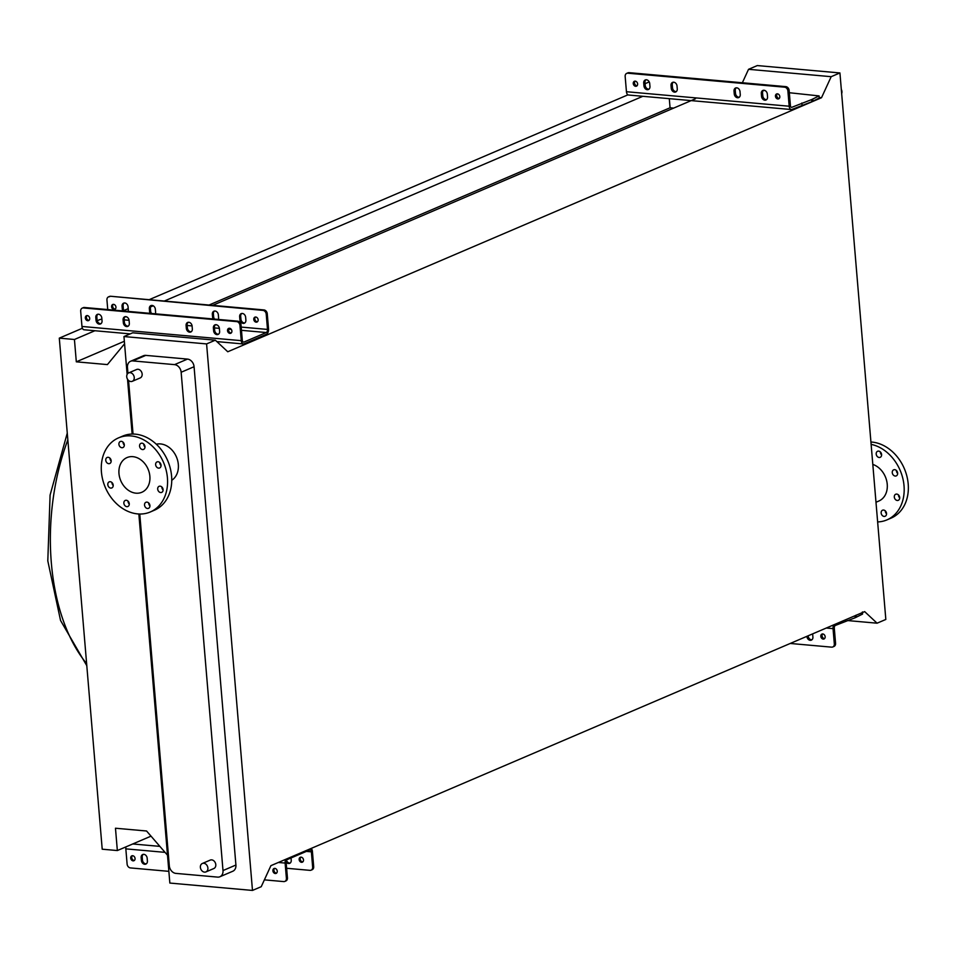 <?xml version="1.0" encoding="UTF-8"?>
<svg xmlns="http://www.w3.org/2000/svg" width="956" height="956" viewBox="0 0 956 956"><rect width="100%" height="100%" fill="white"/><g stroke="black" fill="none" stroke-linecap="round" stroke-linejoin="round"><path stroke-width="1.43" d="M130.864 381.528A4.577 3.597 66.8 0 1 126.885 377.656A4.577 3.597 66.8 0 1 128.69 372.888A4.577 3.597 66.8 0 1 130.112 372.673A4.577 3.597 66.8 0 1 134.091 376.545A4.577 3.597 66.8 0 1 132.287 381.313A4.577 3.597 66.8 0 1 130.864 381.528M128.69 372.888L136.6 369.506A4.577 3.597 66.8 0 1 138.034 369.279A4.577 3.597 66.8 0 1 142.002 373.163A4.577 3.597 66.8 0 1 140.209 377.931L132.287 381.313M204.512 872.123A4.577 3.597 66.8 0 1 200.533 868.239A4.577 3.597 66.8 0 1 202.337 863.483A4.577 3.597 66.8 0 1 203.759 863.256A4.577 3.597 66.8 0 1 207.739 867.14A4.577 3.597 66.8 0 1 205.934 871.908A4.577 3.597 66.8 0 1 204.512 872.123M202.337 863.483L210.248 860.089A4.577 3.597 66.8 0 1 211.682 859.874A4.577 3.597 66.8 0 1 215.65 863.758A4.577 3.597 66.8 0 1 213.857 868.514L205.934 871.908M126.837 506.656A3.298 2.593 -113.2 0 0 127.865 506.501A3.298 2.593 -113.2 0 0 129.156 503.071A3.298 2.593 -113.2 0 0 126.3 500.275A3.298 2.593 -113.2 0 0 125.272 500.442A3.298 2.593 -113.2 0 0 123.969 503.872A3.298 2.593 -113.2 0 0 126.837 506.656M147.499 508.496A3.298 2.593 -113.2 0 0 148.527 508.341A3.298 2.593 -113.2 0 0 149.817 504.911A3.298 2.593 -113.2 0 0 146.961 502.127A3.298 2.593 -113.2 0 0 145.933 502.282A3.298 2.593 -113.2 0 0 144.643 505.712A3.298 2.593 -113.2 0 0 147.499 508.496M160.656 492.543A3.298 2.593 -113.2 0 0 161.684 492.388A3.298 2.593 -113.2 0 0 162.986 488.958A3.298 2.593 -113.2 0 0 160.118 486.162A3.298 2.593 -113.2 0 0 159.09 486.317A3.298 2.593 -113.2 0 0 157.8 489.747A3.298 2.593 -113.2 0 0 160.656 492.543M158.612 468.129A3.298 2.593 -113.2 0 0 159.64 467.974A3.298 2.593 -113.2 0 0 160.931 464.544A3.298 2.593 -113.2 0 0 158.075 461.748A3.298 2.593 -113.2 0 0 157.047 461.903A3.298 2.593 -113.2 0 0 155.744 465.333A3.298 2.593 -113.2 0 0 158.612 468.129M142.552 449.559A3.298 2.593 -113.2 0 0 143.579 449.404A3.298 2.593 -113.2 0 0 144.87 445.974A3.298 2.593 -113.2 0 0 142.014 443.19A3.298 2.593 -113.2 0 0 140.986 443.345A3.298 2.593 -113.2 0 0 139.684 446.775A3.298 2.593 -113.2 0 0 142.552 449.559M121.89 447.719A3.298 2.593 -113.2 0 0 122.918 447.563A3.298 2.593 -113.2 0 0 124.208 444.134A3.298 2.593 -113.2 0 0 121.352 441.337A3.298 2.593 -113.2 0 0 120.325 441.505A3.298 2.593 -113.2 0 0 119.022 444.934A3.298 2.593 -113.2 0 0 121.89 447.719M108.721 463.684A3.298 2.593 -113.2 0 0 109.749 463.529A3.298 2.593 -113.2 0 0 111.051 460.099A3.298 2.593 -113.2 0 0 108.183 457.303A3.298 2.593 -113.2 0 0 107.156 457.458A3.298 2.593 -113.2 0 0 105.865 460.888A3.298 2.593 -113.2 0 0 108.721 463.684M110.777 488.098A3.298 2.593 -113.2 0 0 111.804 487.942A3.298 2.593 -113.2 0 0 113.095 484.513A3.298 2.593 -113.2 0 0 110.239 481.716A3.298 2.593 -113.2 0 0 109.211 481.872A3.298 2.593 -113.2 0 0 107.909 485.301A3.298 2.593 -113.2 0 0 110.777 488.098M171.745 480.282A19.789 15.547 -113.2 0 0 177.338 459.418A19.789 15.547 -113.2 0 0 160.524 443.931A19.789 15.547 -113.2 0 0 156.318 444.217M137.7 513.91A40.307 31.679 66.8 0 1 102.734 479.781A40.307 31.679 66.8 0 1 118.568 437.86A40.307 31.679 66.8 0 1 131.151 435.936A40.307 31.679 66.8 0 1 166.117 470.065A40.307 31.679 66.8 0 1 150.283 511.986A40.307 31.679 66.8 0 1 137.7 513.91M118.568 437.86L122.738 436.079A40.307 31.679 66.8 0 1 135.322 434.155A40.307 31.679 66.8 0 1 170.276 468.285A40.307 31.679 66.8 0 1 154.442 510.193L150.283 511.986M132.896 456.669A18.869 14.83 66.8 0 1 149.256 472.646A18.869 14.83 66.8 0 1 141.847 492.268A18.869 14.83 66.8 0 1 135.955 493.177A18.869 14.83 66.8 0 1 119.584 477.199A18.869 14.83 66.8 0 1 127.005 457.577A18.869 14.83 66.8 0 1 132.896 456.669M879.162 457.494A3.298 2.593 -113.2 0 0 880.189 457.327A3.298 2.593 -113.2 0 0 881.492 453.897A3.298 2.593 -113.2 0 0 878.624 451.113A3.298 2.593 -113.2 0 0 877.596 451.268A3.298 2.593 -113.2 0 0 876.305 454.698A3.298 2.593 -113.2 0 0 879.162 457.494M895.222 476.052A3.298 2.593 -113.2 0 0 896.25 475.897A3.298 2.593 -113.2 0 0 897.553 472.467A3.298 2.593 -113.2 0 0 894.685 469.671A3.298 2.593 -113.2 0 0 893.657 469.838A3.298 2.593 -113.2 0 0 892.366 473.268A3.298 2.593 -113.2 0 0 895.222 476.052M897.278 500.466A3.298 2.593 -113.2 0 0 898.305 500.311A3.298 2.593 -113.2 0 0 899.596 496.881A3.298 2.593 -113.2 0 0 896.74 494.085A3.298 2.593 -113.2 0 0 895.712 494.24A3.298 2.593 -113.2 0 0 894.41 497.67A3.298 2.593 -113.2 0 0 897.278 500.466M884.109 516.431A3.298 2.593 -113.2 0 0 885.137 516.264A3.298 2.593 -113.2 0 0 886.439 512.846A3.298 2.593 -113.2 0 0 883.571 510.05A3.298 2.593 -113.2 0 0 882.543 510.205A3.298 2.593 -113.2 0 0 881.253 513.635A3.298 2.593 -113.2 0 0 884.109 516.431M877.632 521.928A40.307 31.679 -113.2 0 0 886.893 519.909L891.064 518.128A40.307 31.679 -113.2 0 0 908.2 484.011A40.307 31.679 -113.2 0 0 870.928 442.007M886.893 519.909A40.307 31.679 -113.2 0 0 904.029 485.791A40.307 31.679 -113.2 0 0 871.119 444.361M875.983 502.259L878.815 501.04A19.789 15.547 -113.2 0 0 887.24 484.286A19.789 15.547 -113.2 0 0 872.804 464.413M839.93 72.943L885.83 619.452L877.07 623.192L864.666 611.613L270.906 865.658L261.239 886.69L252.48 890.43L206.592 343.921L215.339 340.181L227.755 351.76L821.515 97.715L831.182 76.683L839.93 72.943L757.295 65.57L748.536 69.31L831.182 76.683M167.503 855.202L146.567 831.003L115.473 828.231L117.349 850.553L102.208 849.203L59.296 338.137L74.437 339.488L76.313 361.822L107.407 364.595L124.555 343.79M212.65 305.358L695.454 98.779M819.208 97.5L821.515 97.715M209.041 305.036L670.06 107.777L673.681 108.1M76.313 361.822L124.352 341.268M669.296 98.659L670.06 107.777M74.437 339.488L94.907 330.728M150.498 306.948L153.223 305.789M164.301 301.044L642.826 96.305M59.296 338.137L82.395 328.255M123.91 310.497L128.212 308.657M149.148 299.694L627.949 94.835M117.349 850.553L151.024 836.153M742.358 82.766L748.536 69.31M847.171 620.528L877.07 623.192M127.136 374.417L123.957 336.548L132.705 332.808L215.339 340.181M138.847 513.981L169.845 883.057L252.48 890.43M127.949 373.342L127.459 367.463A7.325 5.76 66.8 0 1 130.578 361.26L143.496 355.728A7.325 5.76 66.8 0 1 145.778 355.381L187.472 359.098A7.325 5.76 66.8 0 1 194.068 366.722L235.917 865.025A7.325 5.76 66.8 0 1 232.798 871.239L219.88 876.76A7.325 5.76 66.8 0 1 217.598 877.106L175.892 873.39A7.325 5.76 66.8 0 1 169.308 865.766L139.767 514.017M123.957 336.548L206.592 343.921M132.143 434.048L127.53 379.221M130.578 361.26A7.325 5.76 66.8 0 1 132.86 360.914L174.554 364.63A7.325 5.76 66.8 0 1 181.15 372.254L222.999 870.558A7.325 5.76 66.8 0 1 219.88 876.76M133.051 434.048L128.546 380.464M881.611 454.877A3.298 2.593 66.8 0 1 880.345 451.937M897.672 473.447A3.298 2.593 66.8 0 1 896.405 470.507M899.716 497.861A3.298 2.593 66.8 0 1 898.461 494.909M886.559 513.814A3.298 2.593 66.8 0 1 885.292 510.874M128.02 501.111A3.298 2.593 -113.2 0 0 129.275 504.051M148.682 502.952A3.298 2.593 -113.2 0 0 149.949 505.891M161.839 486.986A3.298 2.593 -113.2 0 0 163.106 489.938M159.795 462.573A3.298 2.593 -113.2 0 0 161.05 465.524M143.735 444.014A3.298 2.593 -113.2 0 0 144.989 446.954M123.073 442.174A3.298 2.593 -113.2 0 0 124.328 445.114M109.916 458.127A3.298 2.593 -113.2 0 0 111.171 461.067M111.96 482.541A3.298 2.593 -113.2 0 0 113.214 485.481M841.316 89.41A4.577 3.597 66.8 0 1 841.662 93.604M823.2 639.098A2.653 2.091 -113.2 0 0 822.769 633.959A2.653 2.091 -113.2 0 0 823.2 639.098M822.626 633.959A2.653 2.091 -113.2 0 0 824.598 638.572M790.23 643.46L831.624 647.152A3.669 2.88 -113.2 0 0 832.76 646.973A3.669 2.88 -113.2 0 0 834.325 643.878L835.568 643.34L834.289 628.104A2.199 1.255 -84.9 0 1 835.365 625.439L855.202 617.731L855.034 615.736M835.568 643.34A3.669 2.88 66.8 0 1 834.014 646.435L832.76 646.973M811.931 639.779A3.669 2.88 66.8 0 1 808.155 635.967L808.143 635.8M862.408 611.936L862.575 614.063L855.202 617.731M834.325 643.878L833.046 628.63A4.398 2.51 -84.9 0 1 833.74 624.842M806.888 636.326L806.912 636.505A3.669 2.88 -113.2 0 0 811.345 640.138A3.669 2.88 -113.2 0 0 812.911 637.043L812.672 634.21A3.669 2.88 -113.2 0 0 812.624 633.876M845.259 619.918L845.367 621.161M141.165 857.616A3.669 2.88 66.8 0 1 142.719 854.521A3.669 2.88 66.8 0 1 143.866 854.341A3.669 2.88 66.8 0 1 147.164 858.153L147.403 860.986A3.669 2.88 66.8 0 1 145.838 864.093A3.669 2.88 66.8 0 1 141.404 860.448L141.165 857.616L142.205 857.173L142.444 860.006A3.669 2.88 -113.2 0 0 146.328 863.806M143.269 854.365A3.669 2.88 -113.2 0 0 142.205 857.173M301.104 857.162A2.653 2.091 66.8 0 1 301.534 862.3A2.653 2.091 66.8 0 1 301.104 857.162M300.829 857.162A2.653 2.091 -113.2 0 0 302.837 861.858M133.099 860.854A2.653 2.091 -113.2 0 0 132.669 855.716A2.653 2.091 -113.2 0 0 133.099 860.854M132.394 855.716A2.653 2.091 -113.2 0 0 134.402 860.412M275.28 873.533A2.653 2.091 -113.2 0 0 274.85 868.395A2.653 2.091 -113.2 0 0 275.28 873.533M274.575 868.395A2.653 2.091 -113.2 0 0 276.595 873.091M125.929 846.885A4.398 2.51 95.1 0 0 125.834 848.868L127.112 864.105A3.669 2.88 -113.2 0 0 130.41 867.917L168.865 871.346M264.37 879.855L283.693 881.587A3.669 2.88 -113.2 0 0 284.84 881.408A3.669 2.88 -113.2 0 0 286.406 878.301L285.115 863.065A4.398 2.51 -84.9 0 1 285.808 859.277M311.154 848.438A4.398 2.51 -84.9 0 1 312.409 851.39L313.688 866.626A3.669 2.88 66.8 0 1 312.134 869.733L311.094 870.175A3.669 2.88 -113.2 0 0 312.648 867.08L311.369 851.832A2.569 1.458 95.1 0 0 310.138 849.908A2.569 1.458 95.1 0 0 309.708 849.98L287.409 859.516A2.569 1.458 95.1 0 0 286.167 862.623L287.445 877.859A3.669 2.88 66.8 0 1 285.88 880.966L284.84 881.408M290.17 863.053A3.669 2.88 66.8 0 1 286.549 860.448M286.633 868.275L309.947 870.354A3.669 2.88 -113.2 0 0 311.094 870.175M291.042 857.962L291.233 860.245A3.669 2.88 66.8 0 1 289.68 863.34A3.669 2.88 66.8 0 1 286.155 862.073M213.391 327.968A3.669 2.88 66.8 0 1 214.957 324.873A3.669 2.88 66.8 0 1 216.092 324.693A3.669 2.88 66.8 0 1 219.39 328.505L219.629 331.338A3.669 2.88 66.8 0 1 218.076 334.445A3.669 2.88 66.8 0 1 213.63 330.812L213.391 327.968L214.431 327.526L214.67 330.358A3.669 2.88 -113.2 0 0 218.566 334.158M215.494 324.717A3.669 2.88 -113.2 0 0 214.431 327.526M186.097 325.542A3.669 2.88 66.8 0 1 187.651 322.435A3.669 2.88 66.8 0 1 188.798 322.268A3.669 2.88 66.8 0 1 192.096 326.08L192.335 328.912A3.669 2.88 66.8 0 1 190.77 332.007A3.669 2.88 66.8 0 1 186.336 328.374L186.097 325.542L187.137 325.1L187.376 327.932A3.669 2.88 -113.2 0 0 191.272 331.72M188.201 322.28A3.669 2.88 -113.2 0 0 187.137 325.1M123.097 319.925A3.669 2.88 66.8 0 1 124.662 316.818A3.669 2.88 66.8 0 1 125.81 316.651A3.669 2.88 66.8 0 1 129.096 320.463L129.335 323.295A3.669 2.88 66.8 0 1 127.781 326.39A3.669 2.88 66.8 0 1 123.336 322.758L123.097 319.925L124.149 319.483L124.388 322.315A3.669 2.88 -113.2 0 0 128.271 326.104M125.212 316.663A3.669 2.88 -113.2 0 0 124.149 319.483M95.803 317.488A3.669 2.88 66.8 0 1 97.369 314.393A3.669 2.88 66.8 0 1 98.504 314.213A3.669 2.88 66.8 0 1 101.802 318.025L102.041 320.858A3.669 2.88 66.8 0 1 100.488 323.965A3.669 2.88 66.8 0 1 96.042 320.32L95.803 317.488L96.843 317.045L97.082 319.878A3.669 2.88 -113.2 0 0 100.978 323.678M97.906 314.225A3.669 2.88 -113.2 0 0 96.843 317.045M239.645 316.747A3.669 2.88 66.8 0 1 241.199 313.64A3.669 2.88 66.8 0 1 242.346 313.46A3.669 2.88 66.8 0 1 245.644 317.273L245.883 320.117A3.669 2.88 66.8 0 1 244.318 323.212A3.669 2.88 66.8 0 1 239.884 319.579L239.645 316.747L240.685 316.293A3.669 2.88 66.8 0 1 241.749 313.484M213.14 318.969A3.669 2.88 66.8 0 1 212.579 317.141L212.351 314.309A3.669 2.88 66.8 0 1 213.905 311.202A3.669 2.88 66.8 0 1 215.052 311.035A3.669 2.88 66.8 0 1 218.35 314.847L218.577 317.679A3.669 2.88 66.8 0 1 218.327 319.435M214.562 319.101A3.669 2.88 66.8 0 1 213.63 316.699L213.391 313.867A3.669 2.88 66.8 0 1 214.455 311.047M150.152 313.353A3.669 2.88 66.8 0 1 149.59 311.525L149.351 308.692A3.669 2.88 66.8 0 1 150.905 305.585A3.669 2.88 66.8 0 1 152.052 305.418A3.669 2.88 66.8 0 1 155.35 309.23L155.589 312.062A3.669 2.88 66.8 0 1 155.326 313.819M151.574 313.484A3.669 2.88 66.8 0 1 150.63 311.082L150.391 308.25A3.669 2.88 66.8 0 1 151.454 305.43M122.858 310.915A3.669 2.88 66.8 0 1 122.296 309.099L122.057 306.255A3.669 2.88 66.8 0 1 123.611 303.16A3.669 2.88 66.8 0 1 124.758 302.98A3.669 2.88 66.8 0 1 128.056 306.792L128.295 309.625A3.669 2.88 66.8 0 1 128.032 311.381M124.268 311.047A3.669 2.88 66.8 0 1 123.336 308.645L123.097 305.812A3.669 2.88 66.8 0 1 124.161 303.004M229.93 333.405A2.653 2.091 -113.2 0 0 229.5 328.267A2.653 2.091 -113.2 0 0 229.93 333.405M229.225 328.267A2.653 2.091 -113.2 0 0 231.233 332.963M87.737 320.726A2.653 2.091 -113.2 0 0 87.307 315.588A2.653 2.091 -113.2 0 0 87.737 320.726M87.044 315.588A2.653 2.091 -113.2 0 0 89.051 320.284M255.742 317.034A2.653 2.091 66.8 0 1 256.172 322.172A2.653 2.091 66.8 0 1 255.742 317.034M255.479 317.034A2.653 2.091 -113.2 0 0 257.487 321.73M113.561 304.355A2.653 2.091 66.8 0 1 113.991 309.493A2.653 2.091 66.8 0 1 113.561 304.355M113.286 304.355A2.653 2.091 -113.2 0 0 115.306 309.051M82.252 308.119L83.292 307.665A3.669 2.88 66.8 0 1 84.439 307.497L83.387 307.94A3.669 2.88 -113.2 0 0 82.252 308.119A3.669 2.88 -113.2 0 0 80.686 311.214L81.965 326.462A4.398 2.51 95.1 0 0 84.08 329.772L130.195 333.883M244.115 343.837A4.398 2.51 -84.9 0 1 243.362 343.969A4.398 2.51 -84.9 0 1 241.259 340.659L239.968 325.422A3.669 2.88 -113.2 0 0 236.682 321.61L237.721 321.156A3.669 2.88 66.8 0 1 241.02 324.968L242.298 340.216A2.569 1.458 95.1 0 0 243.529 342.14A2.569 1.458 95.1 0 0 243.959 342.069L266.258 332.533A2.569 1.458 95.1 0 0 267.501 329.426L266.222 314.189A3.669 2.88 -113.2 0 0 262.924 310.377L263.964 309.935A3.669 2.88 66.8 0 1 267.262 313.747L268.54 328.984A4.398 2.51 -84.9 0 1 266.401 334.301L244.115 343.837M83.387 307.94L236.682 321.61M84.439 307.497L237.721 321.156M101.91 319.244L101.205 319.328A2.569 0.621 -4.8 0 0 99.567 319.71L97.237 320.714M109.641 296.707A3.669 2.88 -113.2 0 0 108.494 296.886L109.534 296.444A3.669 2.88 66.8 0 1 110.681 296.264L262.924 310.377M108.494 296.886A3.669 2.88 -113.2 0 0 106.941 299.981L107.741 309.577M110.681 296.264L263.964 309.935M244.82 322.925A3.669 2.88 66.8 0 1 240.924 319.137L240.685 316.293M740.255 94.477A3.669 2.88 66.8 0 1 738.701 97.584A3.669 2.88 66.8 0 1 737.554 97.751A3.669 2.88 66.8 0 1 734.256 93.939L734.017 91.107A3.669 2.88 66.8 0 1 735.57 88A3.669 2.88 66.8 0 1 740.016 91.645L740.255 94.477M736.24 87.833A3.669 2.88 -113.2 0 0 735.272 90.569L735.511 93.413A3.669 2.88 -113.2 0 0 738.797 97.213A3.669 2.88 -113.2 0 0 739.275 97.213M767.548 96.915A3.669 2.88 66.8 0 1 765.995 100.01A3.669 2.88 66.8 0 1 764.848 100.189A3.669 2.88 66.8 0 1 761.55 96.377L761.311 93.545A3.669 2.88 66.8 0 1 762.876 90.438A3.669 2.88 66.8 0 1 767.31 94.07L767.548 96.915M763.533 90.27A3.669 2.88 -113.2 0 0 762.565 93.007L762.804 95.839A3.669 2.88 -113.2 0 0 766.103 99.651A3.669 2.88 -113.2 0 0 766.581 99.651M677.266 88.86A3.669 2.88 66.8 0 1 675.701 91.967A3.669 2.88 66.8 0 1 674.554 92.135A3.669 2.88 66.8 0 1 671.267 88.322L671.028 85.49A3.669 2.88 66.8 0 1 672.582 82.383A3.669 2.88 66.8 0 1 677.027 86.028L677.266 88.86M673.251 82.216A3.669 2.88 -113.2 0 0 672.271 84.953L672.51 87.797A3.669 2.88 -113.2 0 0 675.808 91.597A3.669 2.88 -113.2 0 0 676.286 91.597M649.961 86.422A3.669 2.88 66.8 0 1 648.407 89.529A3.669 2.88 66.8 0 1 647.26 89.709A3.669 2.88 66.8 0 1 643.962 85.897L643.723 83.053A3.669 2.88 66.8 0 1 645.288 79.957A3.669 2.88 66.8 0 1 649.722 83.59L649.961 86.422M645.945 79.778A3.669 2.88 -113.2 0 0 644.977 82.527L645.216 85.359A3.669 2.88 -113.2 0 0 648.515 89.171A3.669 2.88 -113.2 0 0 648.993 89.171M635.656 86.291A2.653 2.091 66.8 0 1 635.226 81.152A2.653 2.091 66.8 0 1 635.656 86.291M637.055 85.765A2.653 2.091 66.8 0 1 635.083 81.152M777.849 98.97A2.653 2.091 66.8 0 1 777.419 93.831A2.653 2.091 66.8 0 1 777.849 98.97M779.248 98.444A2.653 2.091 66.8 0 1 777.264 93.831M811.871 101.695L792.034 109.414A4.398 2.51 95.1 0 1 791.281 109.534A4.398 2.51 95.1 0 1 789.178 106.224L787.899 90.987L789.142 90.45L790.421 105.686A2.199 1.255 95.1 0 0 791.484 107.347A2.199 1.255 95.1 0 0 791.855 107.287L811.692 99.567L811.871 101.695L819.244 98.038L819.065 95.911L811.692 99.567M629.108 72.668A3.669 2.88 -113.2 0 0 627.973 72.835L626.718 73.373A3.669 2.88 66.8 0 1 627.865 73.206L629.108 72.668L785.844 86.638L784.601 87.175L627.865 73.206M789.142 90.45A3.669 2.88 -113.2 0 0 785.844 86.638M789.333 92.732L819.065 95.911M765.063 90.569L763.378 90.414M645.073 83.698L649.243 81.917M791.281 109.534L628.546 95.026A4.398 2.51 -84.9 0 1 626.443 91.716L625.164 76.48A3.669 2.88 66.8 0 1 626.718 73.373M784.601 87.175A3.669 2.88 66.8 0 1 787.899 90.987M802.036 105.136L801.857 103.009M86.626 663.619A169.654 96.652 -84.9 0 1 51.337 562.833A169.654 96.652 -84.9 0 1 67.84 439.891M222.999 870.558L235.917 865.025M181.15 372.254L194.068 366.722M174.554 364.63L187.472 359.098M132.86 360.914L145.778 355.381M833.046 628.63L826.295 628.032M856.241 617.277L856.062 615.15M808.155 635.967L806.912 636.505M125.834 848.868L165.041 852.358M278.363 862.467L285.115 863.065M132.753 843.969L159.879 846.383M306.398 851.39L311.369 851.832M286.406 878.301L287.445 877.859M312.648 867.08L313.688 866.626M142.444 860.006L141.404 860.448M213.391 313.867L212.351 314.309M150.391 308.25L149.351 308.692M123.097 305.812L122.057 306.255M81.965 326.462L241.259 340.659M243.111 341.997L243.959 342.069M124.172 319.866L129.084 320.308M187.173 325.482L192.084 325.924M214.467 327.92L219.378 328.35M228.675 329.187L231.292 329.414M241.462 330.322L266.258 332.533M125.128 316.735L126.67 316.866M188.117 322.351L189.67 322.483M215.411 324.777L216.964 324.921M241.187 327.083L267.501 329.426M241.02 324.968L239.968 325.422M267.262 313.747L266.222 314.189M123.336 308.645L122.296 309.099M150.63 311.082L149.59 311.525M213.63 316.699L212.579 317.141M240.924 319.137L239.884 319.579M97.082 319.878L96.042 320.32M124.388 322.315L123.336 322.758M187.376 327.932L186.336 328.374M214.67 330.358L213.63 330.812M791.855 107.287L791.126 107.215M789.178 106.224L626.443 91.716M812.731 99.125L812.911 101.252M644.977 82.527L643.723 83.053M645.216 85.359L643.962 85.897M672.271 84.953L671.028 85.49M672.51 87.797L671.267 88.322M762.565 93.007L761.311 93.545M762.804 95.839L761.55 96.377M735.272 90.569L734.017 91.107M735.511 93.413L734.256 93.939M86.793 665.675L60.551 620.48L47.8 560.885L50.094 495.065L67.267 433.104M216.881 341.603L243.362 343.969"/></g></svg>
